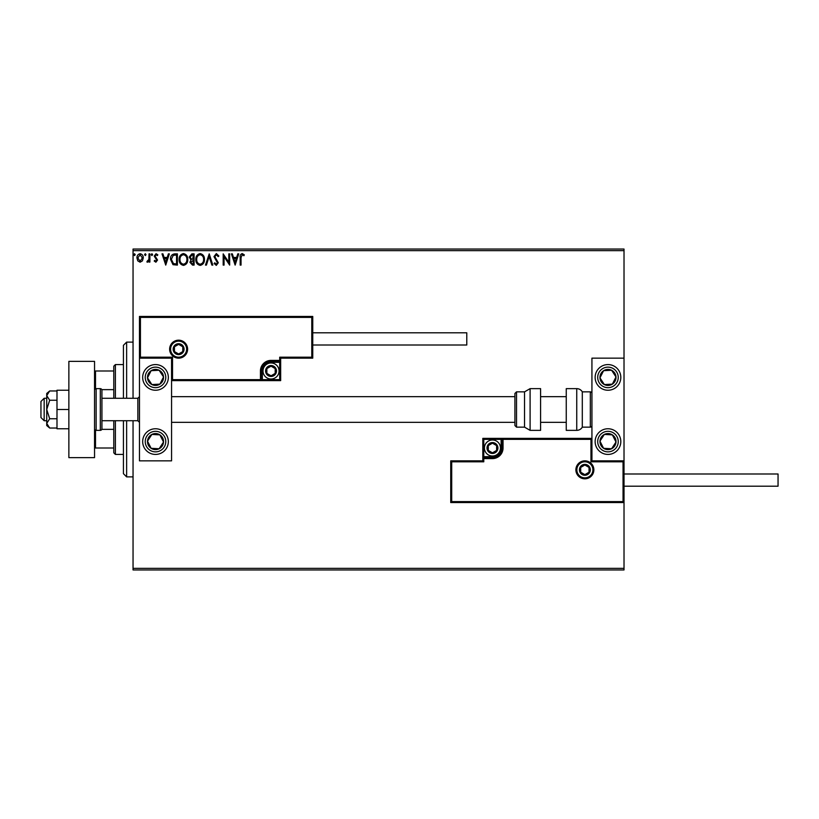 <?xml version="1.0" encoding="UTF-8"?>
<svg xmlns="http://www.w3.org/2000/svg" width="819" height="819" viewBox="0 0 819 819"><rect width="100%" height="100%" fill="white"/><g stroke="black" fill="none" stroke-linecap="round" stroke-linejoin="round"><path stroke-width="1.23" d="M142.434 260.862L140.1 262.213L137.776 260.862L136.937 257.944C136.916 255.62 137.971 254.207 140.1 253.716C142.24 254.207 143.294 255.62 143.274 257.944L142.434 260.862M149.897 253.87L149.897 262.07L149.027 262.07L149.027 260.862L147.533 262.213L146.867 261.937L147.287 261.066L148.894 259.439L149.027 253.87L149.897 253.87M155.886 262.213L154.218 261.046L154.719 260.34L155.825 261.21L156.664 260.104L154.218 256.091L156.04 253.716L157.811 254.832L157.32 255.589L156.132 254.729L155.078 256.05L157.524 260.063L155.886 262.213M174.785 253.87L177.395 253.87L177.395 265.1L173.024 264.691L170.485 259.336C170.352 256.101 171.795 254.269 174.785 253.87M194.103 253.87L194.103 265.1L192.516 265.1L189.926 262.315L190.981 259.92L189.199 257.053L191.851 253.87L194.103 253.87M209.224 253.87L212.817 265.1L211.875 265.1L209.152 256.572L206.419 265.1L205.477 265.1L209.224 253.87M228.798 253.87L229.668 253.87L229.668 265.1L224.048 256.716L224.048 265.1L223.188 265.1L223.188 253.87L228.798 262.223L228.798 253.87M241.042 257.627L241.042 265.1L240.182 265.1L240.182 257.514C239.834 255.477 240.52 254.166 242.229 253.573L244.349 254.873L243.919 255.733L242.24 254.729L241.042 257.627M133.047 250.655L133.047 249.048L624.017 249.048L624.017 250.655L133.047 250.655L133.047 398.269M133.047 420.731L133.047 568.345L624.017 568.345L624.017 569.952L133.047 569.952L133.047 568.345M624.017 250.655L624.017 358.159L591.932 358.159L591.932 460.841L624.017 460.841L624.017 358.159M623.054 501.597L624.017 502.559L450.737 502.559L450.737 460.841L451.699 461.803L451.699 501.597L623.054 501.597L623.054 461.803L624.017 460.841L624.017 568.345M235.135 265.1L231.398 253.87L232.33 253.87L233.487 257.463L236.64 257.463L237.797 253.87L238.738 253.87L235.135 265.1M216.339 253.573L218.868 256.03L218.161 256.603L216.4 254.729L214.834 256.634L218.294 262.766L216.288 265.387L214.117 263.483L214.793 262.797L216.298 264.23L217.424 262.807L213.974 256.613L216.339 253.573M204.463 259.428C204.535 262.633 203.112 264.619 200.205 265.387C197.225 264.691 195.772 262.725 195.823 259.49C195.772 256.275 197.205 254.31 200.133 253.573C203.061 254.279 204.504 256.234 204.463 259.428M187.766 259.428C187.827 262.633 186.404 264.619 183.497 265.387C180.528 264.691 179.064 262.725 179.126 259.49C179.074 256.275 180.508 254.31 183.436 253.573C186.363 254.279 187.807 256.234 187.766 259.428M165.735 265.1L161.988 253.87L162.93 253.87L164.087 257.463L167.24 257.463L168.397 253.87L169.338 253.87L165.735 265.1M152.631 254.658L151.914 255.589L151.187 254.658L151.914 253.716L152.631 254.658M146.007 254.658L145.291 255.589L144.564 254.658L145.291 253.716L146.007 254.658M135.207 254.658L134.49 255.589L133.763 254.658L134.49 253.716L135.207 254.658M233.855 258.62L235.063 262.387L236.271 258.62L233.855 258.62M196.693 259.49C196.652 262.06 197.809 263.636 200.164 264.23C202.508 263.605 203.655 262.008 203.603 259.439C203.644 256.879 202.498 255.313 200.164 254.729C197.788 255.313 196.632 256.9 196.693 259.49M192.342 263.943L193.233 263.943L193.233 260.34L190.786 262.295L192.342 263.943M192.803 259.193L193.233 255.016L192.25 255.016L190.069 257.053L191.421 259.06L192.803 259.193M179.985 259.49C179.945 262.06 181.101 263.636 183.456 264.23C185.811 263.605 186.957 262.008 186.896 259.439C186.937 256.879 185.79 255.313 183.456 254.729C181.091 255.313 179.934 256.9 179.985 259.49M176.535 263.943L176.535 255.016L173.29 255.303L171.345 259.336L173.485 263.626L176.535 263.943M164.455 258.62L165.663 262.387L166.871 258.62L164.455 258.62M137.797 257.944L140.1 261.21L142.404 257.944L140.1 254.729L137.797 257.944M155.508 364.578A12.838 12.838 0 0 1 168.345 377.405A12.838 12.838 0 0 1 155.508 390.243A12.838 12.838 0 0 1 142.67 377.405A12.838 12.838 0 0 1 155.508 364.578M155.508 454.422A12.838 12.838 0 0 0 168.345 441.595A12.838 12.838 0 0 0 155.508 428.757A12.838 12.838 0 0 0 142.67 441.595A12.838 12.838 0 0 0 166.257 448.607A12.838 12.838 0 0 0 155.508 428.757M171.56 358.159L171.56 460.841L139.465 460.841L139.465 358.159L171.56 358.159L172.522 357.197L172.522 379.658L171.56 380.62L262.367 380.62L262.367 379.658L279.699 379.658L279.699 362.326L271.038 362.326A8.661 8.661 0 0 0 262.367 370.997L262.367 379.658L261.404 379.658A0.962 0.962 0 0 1 260.442 380.62L260.442 370.997A10.586 10.586 0 0 1 271.038 360.401L279.699 360.401L279.699 357.197L311.783 357.197L311.783 317.403L312.745 316.441L312.745 358.159L280.661 358.159L280.661 360.401L279.699 360.401L279.699 361.363L271.038 361.363A9.623 9.623 0 0 0 261.404 370.997L261.404 379.658L172.522 379.658M607.974 454.422A12.838 12.838 0 0 1 595.137 441.595A12.838 12.838 0 0 1 607.974 428.757A12.838 12.838 0 0 1 620.812 441.595A12.838 12.838 0 0 1 607.974 454.422M607.974 364.578A12.838 12.838 0 0 0 595.137 377.405A12.838 12.838 0 0 0 607.974 390.243A12.838 12.838 0 0 0 620.812 377.405A12.838 12.838 0 0 0 607.974 364.578A12.838 12.838 0 0 1 618.724 370.393M44.154 420.731L40.95 417.526L40.95 401.474L44.154 398.269L44.154 420.731L46.724 420.731M137.858 398.269L101.925 398.269L101.925 390.243L101.925 428.757L101.925 420.731L137.858 420.731L137.858 398.269L139.465 396.662M576.852 469.83A8.026 8.026 0 0 0 584.868 477.856A8.026 8.026 0 0 0 592.895 469.83A8.026 8.026 0 0 0 584.868 461.803A8.026 8.026 0 0 0 576.852 469.83M450.737 460.841L482.821 460.841L482.821 458.599L483.783 458.599L483.783 461.803L451.699 461.803M492.454 456.674L492.454 457.637L483.783 457.637A0.962 0.962 0 0 0 482.821 458.599L482.821 438.38L501.115 438.38L501.115 439.342L483.783 439.342L483.783 456.674L492.454 456.674A8.661 8.661 0 0 0 501.115 448.003L501.115 439.342L502.078 439.342A0.962 0.962 0 0 1 503.04 438.38L501.115 438.38M492.454 458.599L492.454 457.637A9.623 9.623 0 0 0 502.078 448.003L502.078 439.342L503.04 439.342L503.04 438.38L591.932 438.38L590.97 439.342L503.04 439.342L503.04 448.003A10.586 10.586 0 0 1 492.454 458.599L483.783 458.599L483.783 456.674L482.821 456.674M451.699 501.597L450.737 502.559M482.821 460.841L483.783 461.803M623.054 461.803L590.97 461.803L591.932 460.841M482.821 438.38L483.783 439.342M186.64 349.17A8.026 8.026 0 0 0 178.614 341.144A8.026 8.026 0 0 0 170.587 349.17A8.026 8.026 0 0 0 178.614 357.197A8.026 8.026 0 0 0 186.64 349.17M311.783 317.403L140.428 317.403L140.428 357.197L139.465 358.159L139.465 316.441L312.745 316.441M280.661 362.326L279.699 362.326L279.699 361.363A0.962 0.962 0 0 0 280.661 360.401L280.661 380.62L262.367 380.62M312.745 358.159L311.783 357.197M280.661 358.159L279.699 357.197M140.428 317.403L139.465 316.441M280.661 380.62L279.699 379.658M275.849 370.997A4.812 4.812 0 0 0 266.861 368.581A4.812 4.812 0 0 0 271.038 375.808A4.812 4.812 0 0 0 275.849 370.997M275.204 370.997L275.204 368.581L271.038 366.175L266.861 368.581L266.861 373.403L271.038 375.808L275.204 373.403L275.204 370.997M263.012 370.997A8.026 8.026 0 0 1 271.038 362.971A8.026 8.026 0 0 1 279.054 370.997A8.026 8.026 0 0 1 271.038 379.013A8.026 8.026 0 0 1 263.012 370.997M266.861 368.581L266.861 373.403L271.038 375.808L275.204 373.403L275.204 368.581L271.038 366.175M497.266 448.003A4.812 4.812 0 0 0 488.288 445.597A4.812 4.812 0 0 0 492.454 452.825A4.812 4.812 0 0 0 497.266 448.003M496.621 448.003L496.621 445.597L492.454 443.192L488.288 445.597L488.288 450.419L492.454 452.825L496.621 450.419L496.621 448.003M484.428 448.003A8.026 8.026 0 0 1 492.454 439.987A8.026 8.026 0 0 1 500.47 448.003A8.026 8.026 0 0 1 492.454 456.029A8.026 8.026 0 0 1 484.428 448.003M488.288 445.597L488.288 450.419L492.454 452.825M496.621 450.419L496.621 445.597M589.68 469.83A4.812 4.812 0 0 0 580.702 467.424A4.812 4.812 0 0 0 584.868 474.641A4.812 4.812 0 0 0 589.68 469.83M589.035 469.83L589.035 467.424L584.868 465.018L580.702 467.424L580.702 472.235L584.868 474.641L589.035 472.235L589.035 469.83M580.702 467.424L580.702 472.235L584.868 474.641M589.035 472.235L589.035 467.424M183.425 349.17A4.812 4.812 0 0 0 174.447 346.765A4.812 4.812 0 0 0 178.614 353.982A4.812 4.812 0 0 0 183.425 349.17M182.78 349.17L182.78 346.765L178.614 344.359L174.447 346.765L174.447 351.576L178.614 353.982L182.78 351.576L182.78 349.17M174.447 346.765L174.447 351.576L178.614 353.982L182.78 351.576L182.78 346.765M148.792 437.203A8.026 8.026 0 0 0 159.132 448.751A8.026 8.026 0 0 0 159.9 434.869A8.026 8.026 0 0 0 148.792 437.203M149.693 437.786L147.502 441.144L151.126 448.31L159.132 448.751L163.524 442.035L159.9 434.869L151.884 434.428L149.693 437.786M148.485 452.334A12.838 12.838 0 0 1 144.768 434.572M147.502 441.144L151.126 448.31L159.132 448.751L163.524 442.035L159.9 434.869L151.884 434.428L147.502 441.144M601.259 437.203A8.026 8.026 0 0 0 611.598 448.751A8.026 8.026 0 0 0 612.366 434.869A8.026 8.026 0 0 0 601.259 437.203M602.16 437.786L599.969 441.144L603.583 448.31L611.598 448.751L615.98 442.035L612.366 434.869L604.35 434.428L602.16 437.786M599.969 441.144L603.583 448.31L611.598 448.751L615.98 442.035L612.366 434.869L604.35 434.428L599.969 441.144M614.69 373.024A8.026 8.026 0 0 0 599.969 377.856A8.026 8.026 0 0 0 612.366 384.131A8.026 8.026 0 0 0 614.69 373.024M613.789 373.607L611.598 370.249L603.583 370.69L599.969 377.856L604.35 384.572L612.366 384.131L615.98 376.965L613.789 373.607M597.225 384.428A12.838 12.838 0 0 1 600.951 366.666M611.598 370.249L603.583 370.69L599.969 377.856L604.35 384.572L612.366 384.131L615.98 376.965L611.598 370.249M162.223 373.024A8.026 8.026 0 0 0 147.502 377.856A8.026 8.026 0 0 0 159.9 384.131A8.026 8.026 0 0 0 162.223 373.024M161.323 373.607L159.132 370.249L151.126 370.69L147.502 377.856L151.884 384.572L159.9 384.131L163.524 376.965L161.323 373.607M159.132 370.249L151.126 370.69L147.502 377.856L151.884 384.572L159.9 384.131L163.524 376.965L159.132 370.249M576.74 430.354A6.419 6.419 0 0 0 582.299 427.149L582.299 391.851A6.419 6.419 0 0 0 576.74 388.646L566.257 388.646L566.257 430.354L576.74 430.354L576.74 388.646M582.299 427.149L590.325 427.149A1.607 1.607 0 0 0 591.932 425.542M590.325 427.149L590.325 391.851A1.607 1.607 0 0 1 591.932 393.458M590.325 391.851L582.299 391.851M530.098 430.354L540.591 430.354L540.591 388.646L530.098 388.646L530.098 430.354L524.539 427.149L524.539 391.851L516.523 391.851L516.523 427.149L514.916 425.542L514.916 393.458L516.523 391.851M171.56 422.338L514.916 422.338L514.916 396.662L171.56 396.662M778.05 473.996L778.05 486.199L624.017 486.199L624.017 473.996L778.05 473.996M312.745 332.801L466.779 332.801L466.779 345.004L312.745 345.004M68.868 409.5L56.992 409.5L56.992 428.757L68.868 428.757M56.992 409.5L56.992 390.243L68.868 390.243M68.868 457.637L68.868 361.363L94.543 361.363L94.543 457.637L68.868 457.637M101.925 390.243A1.607 1.607 0 0 0 100.317 388.646L96.14 388.646A1.607 1.607 0 0 0 94.543 390.243M96.14 388.646L96.14 430.354A1.607 1.607 0 0 1 94.543 428.757M101.925 428.757A1.607 1.607 0 0 1 100.317 430.354L100.317 388.646M96.14 430.354L100.317 430.354M49.683 418.765L46.724 409.5L46.724 423.392L49.683 428.03L46.724 425.542L46.724 423.392L49.683 418.765L56.992 418.765M49.683 428.03L56.992 428.03M49.683 400.235L46.724 395.608L46.724 409.5L49.683 400.235L56.992 400.235M49.683 390.97L46.724 393.458L46.724 395.608L49.683 390.97L56.992 390.97M126.628 420.731L126.628 476.883L123.423 473.679L123.423 420.731M123.423 398.269L123.423 345.321L126.628 342.117L126.628 398.269M115.397 420.731L115.397 454.422L113.79 452.825L113.79 420.731M113.79 398.269L113.79 366.175L115.397 364.578L115.397 398.269M115.397 454.422L123.423 454.422M115.397 364.578L123.423 364.578M113.79 448.003L94.543 448.003M113.79 429.351L101.812 429.351M113.79 389.649L101.812 389.649M94.543 370.997L95.506 370.997L95.506 388.779M113.79 370.997L95.506 370.997M95.506 430.221L95.506 448.003M593.857 469.83A8.989 8.989 0 0 1 584.868 478.818A8.989 8.989 0 0 1 575.89 469.83A8.989 8.989 0 0 1 584.868 460.841A8.989 8.989 0 0 1 593.857 469.83M590.97 461.803L590.97 439.342M501.115 448.003L503.04 448.003M169.625 349.17A8.989 8.989 0 0 1 178.614 340.182A8.989 8.989 0 0 1 187.602 349.17A8.989 8.989 0 0 1 178.614 358.159A8.989 8.989 0 0 1 169.625 349.17M140.428 357.197L172.522 357.197M271.038 362.326L271.038 360.401M262.367 370.997L260.442 370.997M276.484 370.997A5.457 5.457 0 0 0 271.038 365.54A5.457 5.457 0 0 0 265.581 370.997A5.457 5.457 0 0 0 271.038 376.443A5.457 5.457 0 0 0 276.484 370.997M497.911 448.003A5.457 5.457 0 0 0 492.454 442.557A5.457 5.457 0 0 0 486.998 448.003A5.457 5.457 0 0 0 492.454 453.46A5.457 5.457 0 0 0 497.911 448.003M590.325 469.83A5.457 5.457 0 0 0 584.868 464.373A5.457 5.457 0 0 0 579.412 469.83A5.457 5.457 0 0 0 584.868 475.286A5.457 5.457 0 0 0 590.325 469.83M184.07 349.17A5.457 5.457 0 0 0 178.614 343.714A5.457 5.457 0 0 0 173.157 349.17A5.457 5.457 0 0 0 178.614 354.627A5.457 5.457 0 0 0 184.07 349.17M146.918 435.974A10.268 10.268 0 0 0 149.897 450.184A10.268 10.268 0 0 0 164.107 447.205A10.268 10.268 0 0 0 161.128 432.995A10.268 10.268 0 0 0 146.918 435.974M599.375 435.974A10.268 10.268 0 0 0 602.354 450.184A10.268 10.268 0 0 0 616.574 447.205A10.268 10.268 0 0 0 613.595 432.995A10.268 10.268 0 0 0 599.375 435.974M616.574 371.795A10.268 10.268 0 0 0 602.354 368.816A10.268 10.268 0 0 0 599.375 383.026A10.268 10.268 0 0 0 613.595 386.005A10.268 10.268 0 0 0 616.574 371.795M164.107 371.795A10.268 10.268 0 0 0 149.897 368.816A10.268 10.268 0 0 0 146.918 383.026A10.268 10.268 0 0 0 161.128 386.005A10.268 10.268 0 0 0 164.107 371.795M137.858 420.731L139.465 422.338M566.257 422.338L540.591 422.338M566.257 396.662L540.591 396.662M44.154 398.269L46.724 398.269M516.523 427.149L524.539 427.149M530.098 388.646L524.539 391.851M126.628 342.117L133.047 342.117M126.628 476.883L133.047 476.883"/></g></svg>
